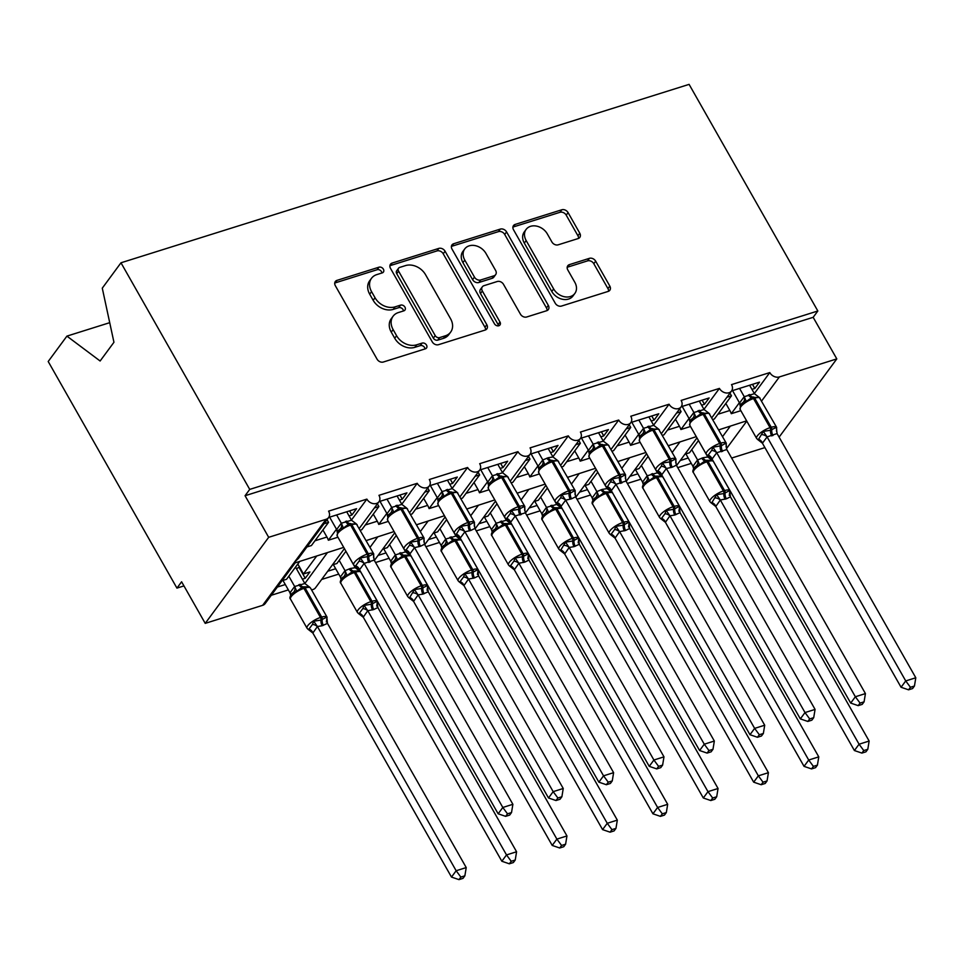 <?xml version="1.0" encoding="UTF-8"?>
<svg xmlns="http://www.w3.org/2000/svg" width="964" height="964" viewBox="0 0 964 964"><rect width="100%" height="100%" fill="white"/><g stroke="black" fill="none" stroke-linecap="round" stroke-linejoin="round"><path stroke-width="1.45" d="M383.383 269.173A3.458 2.699 36.4 0 0 378.997 267.185L336.966 280.379A4.941 3.856 36.4 0 0 335.315 281.536A4.941 3.856 36.4 0 0 335.339 285.706L377.069 359.174A4.941 3.856 36.4 0 0 383.347 362.018L425.365 348.811A3.458 2.699 36.4 0 0 426.522 348.016A3.458 2.699 36.4 0 0 426.51 345.088A3.458 2.699 36.4 0 0 422.124 343.1L416.677 344.811A15.798 12.327 36.4 0 1 396.602 335.725L393.131 329.604A15.798 12.327 36.4 0 1 393.071 316.252A15.798 12.327 36.4 0 1 398.361 312.565L403.808 310.854A3.458 2.699 36.4 0 0 404.964 310.059A3.458 2.699 36.4 0 0 404.952 307.13A3.458 2.699 36.4 0 0 400.554 305.142L395.12 306.853A15.798 12.327 36.4 0 1 375.044 297.768L371.562 291.646A15.798 12.327 36.4 0 1 371.502 278.295A15.798 12.327 36.4 0 1 376.803 274.607L382.238 272.896A3.458 2.699 36.4 0 0 383.395 272.101A3.458 2.699 36.4 0 0 383.383 269.173M381.949 272.993A3.458 2.699 36.4 0 0 381.515 271.703A3.458 2.699 36.4 0 0 377.129 269.715L335.111 282.91A4.941 3.856 36.4 0 0 334.725 283.055M425.076 348.908A3.458 2.699 36.4 0 0 424.642 347.618A3.458 2.699 36.4 0 0 420.256 345.63L414.809 347.341L416.677 344.811M403.506 310.95A3.458 2.699 36.4 0 0 403.085 309.661A3.458 2.699 36.4 0 0 398.686 307.673L393.252 309.384L395.12 306.853M578.159 238.554A4.941 3.856 36.4 0 0 579.81 237.397A4.941 3.856 36.4 0 0 579.786 233.228L568.085 212.61A4.941 3.856 36.4 0 0 561.807 209.778L515.138 224.431A4.941 3.856 36.4 0 0 513.487 225.588A4.941 3.856 36.4 0 0 513.511 229.757L555.24 303.226A4.941 3.856 36.4 0 0 561.518 306.058L608.176 291.405A4.941 3.856 36.4 0 0 609.838 290.248A4.941 3.856 36.4 0 0 609.814 286.079L595.68 261.184A4.941 3.856 36.4 0 0 589.402 258.34L569.423 264.618A4.941 3.856 36.4 0 0 567.772 265.775A4.941 3.856 36.4 0 0 567.796 269.944L574.809 282.283A13.207 10.303 36.4 0 1 574.857 293.442A13.207 10.303 36.4 0 1 553.649 288.935L526.175 240.566A13.207 10.303 36.4 0 1 526.127 229.408A13.207 10.303 36.4 0 1 547.335 233.927L551.914 241.988A4.941 3.856 36.4 0 0 558.18 244.82L578.159 238.554M298.599 558.252L294.369 562.313L295.165 562.88L265.172 603.572A7.543 5.892 -143.6 0 1 262.642 605.332L205.224 623.371L181.606 581.786L176.942 588.112L48.2 361.5L66.914 336.123L100.123 361.006L113.945 342.28L102.28 288.164L120.982 262.786L249.724 489.399L245.061 495.725L268.679 537.309L326.097 519.283A7.543 5.892 -143.6 0 0 328.628 517.523A7.543 5.892 -143.6 0 0 328.591 511.149L366.874 499.123A7.543 5.892 36.4 0 0 378.985 501.702A7.543 5.892 36.4 0 0 378.96 495.327L417.231 483.313A7.543 5.892 36.4 0 0 429.354 485.892A7.543 5.892 36.4 0 0 429.329 479.518L467.6 467.492A7.543 5.892 36.4 0 0 479.723 470.071A7.543 5.892 36.4 0 0 479.686 463.696L517.969 451.67A7.543 5.892 36.4 0 0 530.08 454.249A7.543 5.892 36.4 0 0 530.055 447.874L568.326 435.861A7.543 5.892 36.4 0 0 580.448 438.439A7.543 5.892 36.4 0 0 580.424 432.065L618.695 420.039A7.543 5.892 36.4 0 0 630.817 422.618A7.543 5.892 36.4 0 0 630.781 416.243L669.064 404.229A7.543 5.892 36.4 0 0 681.174 406.808A7.543 5.892 36.4 0 0 681.15 400.434L719.421 388.408A7.543 5.892 36.4 0 0 731.543 390.986A7.543 5.892 36.4 0 0 731.519 384.612L769.79 372.586A7.543 5.892 36.4 0 0 779.382 376.936L836.8 358.897L779.105 437.138M120.982 262.786L689.103 84.374L817.834 310.986L249.724 489.399M445.079 251.243A4.941 3.856 36.4 0 0 438.813 248.399L392.143 263.064A4.941 3.856 36.4 0 0 390.492 264.208A4.941 3.856 36.4 0 0 390.504 268.378L432.246 341.846A4.941 3.856 36.4 0 0 438.512 344.69L485.181 330.037A4.941 3.856 36.4 0 0 486.832 328.881A4.941 3.856 36.4 0 0 486.82 324.711L445.079 251.243L443.223 253.773A4.941 3.856 36.4 0 0 436.945 250.929L390.275 265.594A4.941 3.856 36.4 0 0 389.902 265.727M453.646 243.747L500.316 229.095A4.941 3.856 36.4 0 1 506.582 231.926L548.323 305.395A4.941 3.856 36.4 0 1 548.335 309.565A4.941 3.856 36.4 0 1 546.684 310.721L526.706 316.987A4.941 3.856 36.4 0 1 520.439 314.156L503.509 284.356A4.941 3.856 36.4 0 0 497.231 281.512L483.988 285.681A4.941 3.856 36.4 0 0 482.337 286.826A4.941 3.856 36.4 0 0 482.349 290.995L499.979 322.024A3.458 2.699 36.4 0 1 499.991 324.94A3.458 2.699 36.4 0 1 494.436 323.759L452.008 249.073A4.941 3.856 36.4 0 1 451.983 244.892A4.941 3.856 36.4 0 1 453.646 243.747L451.779 246.278L498.448 231.625L500.316 229.095M726.94 397.228L731.459 395.818L714.36 419.003L712.818 419.497M731.604 390.902L759.499 382.142L754.824 388.468L751.968 389.372M739.4 402.687L731.278 413.689L740.858 410.688M754.342 393.553L769.79 372.586M729.953 393.155L731.459 395.818M725.832 403.446L729.844 410.495A11.062 6.013 72.6 0 1 731.278 413.689M668.341 445.681L695.237 436.993M657.315 472.637L657.906 471.842M672.197 452.465L679.861 442.066M718.71 429.872L745.606 421.184M707.684 456.828L708.263 456.032M722.554 436.644L730.23 426.245M676.571 413.05L681.09 411.628L663.991 434.824L662.449 435.306M681.235 406.724L709.13 397.963L704.467 404.29L701.599 405.193M689.031 418.497L680.909 429.51L690.501 426.498M699.261 401.06L703.961 409.339L719.421 388.408M679.584 408.965L681.09 411.628M675.475 419.256L679.475 426.305A11.062 6.013 72.6 0 1 680.909 429.51M617.972 461.503L644.88 452.815M585.148 485.519L592.197 497.918L596.812 491.616L602.259 489.387L607.043 488.615L607.537 487.663M621.828 468.287L629.492 457.888M626.202 428.872L630.733 427.45L613.622 450.646L612.08 451.128M630.866 422.533L658.761 413.785L654.098 420.111L651.242 421.003M638.674 434.318L630.552 445.332L640.132 442.319M653.604 425.184L669.064 404.229M629.215 424.787L630.733 427.45M625.106 435.077L629.106 442.127A11.062 6.013 72.6 0 1 630.552 445.332M567.615 477.313L594.511 468.625M556.59 504.268L557.168 503.485M571.459 484.097L579.135 473.698M575.845 444.681L580.364 443.259L563.265 466.456L561.723 466.938M580.509 438.355L608.404 429.595L603.729 435.921L600.873 436.825M588.305 450.128L580.183 461.141L589.763 458.129M598.524 432.691L603.223 440.97L618.695 420.039M578.858 440.596L580.364 443.259M574.737 450.899L578.749 457.948A11.062 6.013 72.6 0 1 580.183 461.141M517.246 493.134L544.142 484.446M484.422 517.15L491.471 529.549L496.074 523.247L506.317 520.247L506.811 519.295M521.102 499.918L528.766 489.519M525.476 460.503L529.995 459.081L512.896 482.277L511.354 482.759M530.14 454.177L558.036 445.416L553.372 451.742L550.504 452.634M537.936 465.949L529.814 476.963L539.406 473.951M552.878 456.816L568.326 435.861M528.489 456.418L529.995 459.081M524.38 466.709L528.38 473.758A11.062 6.013 72.6 0 1 529.814 476.963M466.877 508.956L493.785 500.268M455.852 535.912L456.442 535.116M470.733 515.728L478.397 505.329M475.107 476.312L479.638 474.891L462.527 498.087L460.985 498.581M479.783 469.986L507.667 461.226L503.003 467.552L500.147 468.456M487.579 481.771L479.457 492.773L489.037 489.772M497.798 464.335L502.497 472.601L517.969 451.67M478.12 472.24L479.638 474.891M474.011 482.53L478.011 489.579A11.062 6.013 72.6 0 1 479.457 492.773M416.52 524.765L443.416 516.077M383.696 548.793L390.733 561.181L395.348 554.878L405.579 551.878L406.073 550.926M420.364 531.55L428.04 521.15M424.75 492.134L429.269 490.712L412.17 513.908L410.628 514.39M429.414 485.808L457.31 477.047L452.634 483.374L449.778 484.277M437.21 497.581L429.088 508.594L438.668 505.582M452.152 488.447L467.6 467.492M427.763 488.049L429.269 490.712M423.642 498.34L427.654 505.389A11.062 6.013 72.6 0 1 429.088 508.594M366.151 540.587L393.047 531.899M355.126 567.543L355.716 566.748M370.007 547.359L377.671 536.96M374.381 507.944L378.9 506.534L361.801 529.73L360.259 530.212M379.045 501.617L406.941 492.857L402.277 499.195L399.409 500.087M386.841 513.402L378.719 524.416L388.311 521.404M401.783 504.268L417.231 483.313M377.394 503.871L378.9 506.534M373.285 514.161L377.286 521.211A11.062 6.013 72.6 0 1 378.719 524.416M295.201 562.856L342.69 547.709M282.958 580.424L290.007 592.812L294.623 586.51L304.853 583.509L327.302 552.782M311.505 589.787A7.543 5.892 36.4 0 0 315.529 587.763L344.413 548.6M719.554 429.607L718.987 430.366M680.283 460.515L688.224 458.008M685.886 453.887L692.923 466.287L697.538 459.985L702.985 457.755L707.769 456.984L698.454 440.572L689.465 452.767L684.946 454.177M677.728 467.636L691.272 463.383M669.185 445.416L668.618 446.175M629.914 476.324L637.867 473.83M648.109 456.358L639.108 468.576L634.577 469.998M627.359 483.446L640.915 479.192M618.816 461.238L618.261 461.997M579.545 492.146L587.498 489.652M597.74 472.179L588.739 484.398L584.22 485.82M576.99 499.268L590.546 495.014M568.459 477.047L567.892 477.819M529.188 507.956L537.129 505.461M534.791 501.34L541.828 513.74L546.443 507.426L556.674 504.425L547.359 488.025L538.37 500.208L533.851 501.629M526.633 515.077L540.177 510.824M518.09 492.869L517.523 493.628M478.819 523.777L486.772 521.283M497.014 503.811L488.013 516.029L483.482 517.451M476.264 530.899L489.82 526.645M467.721 508.691L467.166 509.45M428.45 539.587L436.403 537.093M434.053 532.971L441.102 545.371L445.717 539.069L455.948 536.056L446.633 519.656L437.644 531.839L433.125 533.261M425.895 546.721L439.451 542.467M417.364 524.5L416.797 525.26M378.093 555.409L386.034 552.914M396.288 535.442L387.275 547.66L382.756 549.082M375.538 562.53L389.082 558.277M366.995 540.322L366.428 541.081M327.724 571.23L335.677 568.736M333.327 564.603L340.376 577.002L344.979 570.7L350.438 568.471L355.222 567.7L345.895 551.3L336.918 563.482L332.387 564.904M321.663 579.448L338.726 574.098M324.012 523.765L328.543 522.343L311.432 545.54L306.913 546.962M328.688 517.439L356.572 508.679L351.908 515.005L349.052 515.909M336.484 529.212L328.363 540.226L337.942 537.213M351.426 520.078L366.874 499.123M327.025 519.68L328.543 522.343M322.916 529.971L326.917 537.032A11.062 6.013 72.6 0 1 328.363 540.226M316.626 556.132L303.467 573.978L309.914 571.953L305.251 578.279L302.395 579.183M277.355 587.04L285.308 584.546M299.708 561.446L286.549 579.292L282.03 580.714M271.294 595.27L288.357 589.908M764.922 447.597L731.64 458.057M817.834 310.986L813.17 317.313L836.8 358.897M813.17 317.313L245.061 495.725M109.715 322.675L66.914 336.123M303.467 573.978L297.816 564.024M205.224 623.371L268.679 537.309M183.943 585.907L176.942 588.112M299.081 567.41L305.251 578.279M349.571 510.884L351.908 515.005M399.927 495.062L402.277 499.195M450.296 479.253L452.634 483.374M500.665 463.431L503.003 467.552M551.022 447.609L553.372 451.742M601.391 431.8L603.729 435.921M651.76 415.978L654.098 420.111M702.117 400.168L704.467 404.29M752.486 384.347L754.824 388.468M371.502 278.295L369.634 280.825A15.798 12.327 36.4 0 0 369.694 294.177L371.562 291.646M393.252 309.384A15.798 12.327 36.4 0 1 373.176 300.298L369.694 294.177M393.071 316.252L391.203 318.783A15.798 12.327 36.4 0 0 391.264 332.134L393.131 329.604M414.809 347.341A15.798 12.327 36.4 0 1 394.734 338.256L391.264 332.134M485.555 329.893A4.941 3.856 36.4 0 0 484.952 327.242L443.223 253.773M399.735 267.402A3.458 2.699 36.4 0 0 398.578 268.209A3.458 2.699 36.4 0 0 398.59 271.137L435.222 335.617A3.458 2.699 36.4 0 0 439.62 337.605L445.356 335.809A15.798 12.327 36.4 0 0 450.646 332.122A15.798 12.327 36.4 0 0 450.586 318.771L425.546 274.692A15.798 12.327 36.4 0 0 405.47 265.606L399.735 267.402M398.578 268.209L396.71 270.739A3.458 2.699 36.4 0 0 396.722 273.668L398.59 271.137M450.646 332.122L448.778 334.653A15.798 12.327 36.4 0 1 443.488 338.34L437.752 340.135A3.458 2.699 36.4 0 1 433.366 338.147L396.722 273.668M547.058 310.577A4.941 3.856 36.4 0 0 546.455 307.926L504.714 234.457A4.941 3.856 36.4 0 0 498.448 231.625M482.337 286.826L480.47 289.357A4.941 3.856 36.4 0 0 480.482 293.538L498.111 324.555L499.979 322.024M498.533 325.82A3.458 2.699 36.4 0 0 498.111 324.555M485.952 253.436A13.207 10.303 36.4 0 0 464.744 248.929A13.207 10.303 36.4 0 0 464.793 260.087L474.469 277.126A4.941 3.856 36.4 0 0 480.747 279.97L493.99 275.8A4.941 3.856 36.4 0 0 495.641 274.656A4.941 3.856 36.4 0 0 495.629 270.474L485.952 253.436M464.744 248.929L462.877 251.459A13.207 10.303 36.4 0 0 462.925 262.618L464.793 260.087M495.641 274.656L493.785 277.186A4.941 3.856 36.4 0 1 492.122 278.331L478.879 282.5A4.941 3.856 36.4 0 1 472.601 279.656L462.925 262.618M526.127 229.408L524.259 231.938A13.207 10.303 36.4 0 0 524.308 243.097L526.175 240.566M574.857 293.442L572.99 295.984A13.207 10.303 36.4 0 1 551.782 291.465L524.308 243.097M608.561 291.261A4.941 3.856 36.4 0 0 607.947 288.61L593.812 263.714A4.941 3.856 36.4 0 0 587.534 260.882L567.567 267.149A4.941 3.856 36.4 0 0 567.181 267.293M578.533 238.409A4.941 3.856 36.4 0 0 577.93 235.758L566.217 215.141A4.941 3.856 36.4 0 0 559.939 212.309L513.27 226.962A4.941 3.856 36.4 0 0 512.896 227.106M312.854 633.035L451.489 877.071L456.153 870.745L466.227 867.576L327.483 623.359L322.193 625.744L317.409 626.516L312.854 633.035L307.877 629.131L308.938 629.167L312.444 624.419L313.71 621.226L321.012 620.069A2.518 1.362 -107.4 0 0 320.47 617.478L303.937 588.377A10.809 3.35 150.4 0 0 291.261 596.535A10.809 3.35 150.4 0 0 290.526 599.162L307.058 628.263A10.809 3.35 -29.6 0 1 307.793 625.648A10.809 3.35 -29.6 0 1 320.47 617.478L321.687 617.105L305.154 587.992L303.937 588.377A2.518 1.362 -107.4 0 0 302.347 587.221L296.719 591.306L292.526 592.956M460.84 877.095L458.985 879.626L463.009 878.361L464.865 875.83L460.84 877.095L456.153 870.745L317.518 626.708M288.826 576.207L294.671 586.486M295.538 567.109L304.745 583.328M290.67 595.137L290.007 592.812M299.455 566.904L296.49 568.784M322.193 625.744A5.531 3 72.6 0 1 321.012 620.069L326.712 617.141L327.17 619.792A5.531 3.603 -163.8 0 0 326.88 620.226M310.541 588.1L309.311 586.847L303.564 586.835A2.518 1.362 72.6 0 1 305.154 587.992A10.809 3.35 150.4 0 1 310.541 588.1L327.073 617.201A10.809 3.35 -29.6 0 0 321.687 617.105A2.518 1.362 72.6 0 1 322.217 619.683A5.531 3 72.6 0 0 323.398 625.359M309.709 587.221L304.853 583.509M294.779 586.678L296.719 591.306M327.483 623.359L326.712 617.141M317.409 626.516L313.71 621.226M464.865 875.83L466.227 867.576M451.489 877.071L458.985 879.626M337.376 532.863L336.689 529.465L341.328 523.211L351.511 520.235L356.367 523.946L349.016 523.946L343.377 528.031L340.581 528.549L338.135 530.899M505.642 816.351L509.667 815.086L511.523 812.556L507.498 813.821L505.642 816.351L498.147 813.797L359.403 569.567L354.535 565.856L355.596 565.892L359.102 561.144L360.367 557.951L368.875 556.409L373.369 553.866L373.827 556.517A5.531 3.603 16.2 0 0 373.538 556.939M498.147 813.797L502.81 807.471L364.175 563.434L359.512 569.76M507.498 813.821L502.81 807.471L512.884 804.301L374.153 560.084L364.175 563.434M346.703 511.776L351.511 520.235M329.616 517.15L336.665 529.537M336.629 514.945L341.328 523.211M343.377 528.031L341.437 523.404M345.522 521.391A5.531 3 -107.4 0 0 349.016 523.946A2.518 1.362 72.6 0 1 350.595 525.103A10.809 3.35 150.4 0 0 337.918 533.261A10.809 3.35 150.4 0 0 337.183 535.888L353.716 564.988A10.809 3.35 -29.6 0 1 354.463 562.374A10.809 3.35 -29.6 0 1 367.127 554.204L368.344 553.83A10.809 3.35 -29.6 0 1 373.731 553.926L356.367 523.946M360.367 557.951L364.067 563.241M373.369 553.866L374.153 560.084M512.884 804.301L511.523 812.556M359.307 613.345A5.531 4.639 -114.9 0 1 363.271 617.189L501.846 861.25L506.51 854.923L516.584 851.766L377.852 607.537L373.767 609.549L367.778 610.706L363.223 617.213L358.247 613.321L359.307 613.345L362.813 608.597L364.079 605.404L371.381 604.247A2.518 1.362 -107.4 0 0 370.839 601.669L354.306 572.556A10.809 3.35 150.4 0 0 341.63 580.726A10.809 3.35 150.4 0 0 340.894 583.341L357.427 612.453A10.809 3.35 -29.6 0 1 358.162 609.826A10.809 3.35 -29.6 0 1 370.839 601.669L372.044 601.283L355.511 572.182L354.306 572.556A2.518 1.362 -107.4 0 0 352.716 571.399L347.088 575.484L342.895 577.147M511.209 861.286L509.341 863.804L513.366 862.551L515.234 860.021L511.209 861.286L506.51 854.923L367.887 610.887M339.195 560.385L345.04 570.676M341.039 579.316L340.376 577.002M372.562 609.923A5.531 3 72.6 0 1 371.381 604.247L377.081 601.331L377.539 603.97A5.531 3.603 -163.8 0 0 377.249 604.404M360.898 572.279L359.668 571.025L353.921 571.025A2.518 1.362 72.6 0 1 355.511 572.182A10.809 3.35 150.4 0 1 360.898 572.279L377.442 601.391A10.809 3.35 -29.6 0 0 372.044 601.283A2.518 1.362 72.6 0 1 372.586 603.862A5.531 3 72.6 0 0 373.767 609.549M360.078 571.411L355.222 567.7M345.136 570.857L347.088 575.484M377.852 607.537L377.081 601.331M367.778 610.706L364.079 605.404M515.234 860.021L516.584 851.766M501.846 861.25L509.341 863.804M413.58 601.403L552.215 845.44L556.879 839.114L566.952 835.945L428.221 591.727L422.919 594.113L418.135 594.884L413.58 601.403L408.616 597.499L409.676 597.535L414.448 589.594L421.738 588.426A2.518 1.362 -107.4 0 0 421.208 585.847L404.675 556.746A10.809 3.35 150.4 0 0 391.999 564.904A10.809 3.35 150.4 0 0 391.251 567.531L407.784 596.632A10.809 3.35 -29.6 0 1 408.531 594.017A10.809 3.35 -29.6 0 1 421.208 585.847L422.413 585.473L405.88 556.361L404.675 556.746A2.518 1.362 -107.4 0 0 403.085 555.589L397.445 559.674L393.264 561.325M561.578 845.464L559.71 847.995L563.735 846.729L565.603 844.199L561.578 845.464L556.879 839.114L418.243 595.077M389.552 544.576L395.397 554.854M396.264 535.478L405.47 551.697M391.408 563.506L390.733 561.181M422.919 594.113A5.531 3 72.6 0 1 421.738 588.426L427.438 585.51L427.896 588.161A5.531 3.603 -163.8 0 0 427.606 588.582M411.267 556.457L410.037 555.216L404.29 555.204A2.518 1.362 72.6 0 1 405.88 556.361A10.809 3.35 150.4 0 1 411.267 556.457L427.799 585.57A10.809 3.35 -29.6 0 0 422.413 585.473A2.518 1.362 72.6 0 1 422.955 588.052A5.531 3 72.6 0 0 424.136 593.728M410.447 555.589L405.579 551.878M395.505 555.047L397.445 559.674M428.221 591.727L427.438 585.51M418.135 594.884L414.448 589.594M565.603 844.199L566.952 835.945M552.215 845.44L559.71 847.995M463.949 585.582L602.584 829.618L607.248 823.292L617.322 820.123L478.578 575.906L474.493 577.918L468.504 579.075L463.949 585.582L458.972 581.69L460.033 581.714L463.539 576.966L464.805 573.773L472.107 572.616A2.518 1.362 -107.4 0 0 471.565 570.037L455.032 540.924A10.809 3.35 150.4 0 0 442.356 549.082A10.809 3.35 150.4 0 0 441.62 551.709L458.153 580.81A10.809 3.35 -29.6 0 1 458.888 578.195A10.809 3.35 -29.6 0 1 471.565 570.037L472.782 569.652L456.237 540.551L455.032 540.924A2.518 1.362 -107.4 0 0 453.442 539.768L447.814 543.853L443.621 545.516M611.935 829.643L610.079 832.173L614.104 830.908L615.96 828.389L611.935 829.643L607.248 823.292L468.612 579.256M439.921 528.754L445.766 539.045M441.765 547.685L441.102 545.371M473.288 578.292A5.531 3 72.6 0 1 472.107 572.616L477.807 569.7L478.264 572.339A5.531 3.603 -163.8 0 0 477.975 572.773M460.406 539.394L454.659 539.382A2.518 1.362 72.6 0 1 456.237 540.551A10.809 3.35 150.4 0 1 461.636 540.647L478.168 569.748A10.809 3.35 -29.6 0 0 472.782 569.652A2.518 1.362 72.6 0 1 473.312 572.23A5.531 3 72.6 0 0 474.493 577.918M460.804 539.78L455.948 536.056M445.874 539.225L447.814 543.853M478.578 575.906L477.807 569.7M468.504 579.075L464.805 573.773M615.96 828.389L617.322 820.123M602.584 829.618L610.079 832.173M514.318 569.772L652.941 813.809L657.605 807.471L667.678 804.313L528.947 560.084L524.862 562.096L518.873 563.253L514.318 569.772L509.341 565.868L510.402 565.892L513.908 561.156L515.174 557.963L522.476 556.794A2.518 1.362 -107.4 0 0 521.934 554.216L505.401 525.103A10.809 3.35 150.4 0 0 492.724 533.273A10.809 3.35 150.4 0 0 491.989 535.888L508.522 565A10.809 3.35 -29.6 0 1 509.257 562.374A10.809 3.35 -29.6 0 1 521.934 554.216L523.139 553.83L506.606 524.729L505.401 525.103A2.518 1.362 -107.4 0 0 503.811 523.946L498.183 528.043L493.99 529.694M662.304 813.833L660.436 816.363L664.461 815.098L666.329 812.568L662.304 813.833L657.605 807.471L518.981 563.446M490.29 512.932L496.135 523.223M496.99 503.847L506.208 520.054M492.134 531.863L491.471 529.549M523.657 562.47A5.531 3 72.6 0 1 522.476 556.794L528.176 553.878L528.634 556.529A5.531 3.603 -163.8 0 0 528.344 556.951M511.992 524.826L510.763 523.572L505.016 523.572A2.518 1.362 72.6 0 1 506.606 524.729A10.809 3.35 150.4 0 1 511.992 524.826L528.537 553.938A10.809 3.35 -29.6 0 0 523.139 553.83A2.518 1.362 72.6 0 1 523.681 556.421A5.531 3 72.6 0 0 524.862 562.096M511.173 523.958L506.317 520.247M496.231 523.416L498.183 528.043M528.947 560.084L528.176 553.878M518.873 563.253L515.174 557.963M666.329 812.568L667.678 804.313M652.941 813.809L660.436 816.363M387.745 517.053L387.046 513.643L391.637 507.426L401.88 504.413L406.736 508.136L399.373 508.124L393.746 512.209L390.95 512.728L388.504 515.077M555.999 800.53L560.024 799.264L561.892 796.746L557.867 797.999L555.999 800.53L548.504 797.975L409.881 553.938L404.904 550.046L405.964 550.07L409.471 545.323L410.736 542.13L418.039 540.973L423.738 538.057L424.196 540.696A5.531 3.603 16.2 0 0 423.907 541.129M548.504 797.975L553.167 791.649L414.544 547.612L409.881 553.938M557.867 797.999L553.167 791.649L563.241 788.492L424.509 544.262L420.425 546.275L414.544 547.612M397.072 495.966L401.88 504.413M379.985 501.328L387.034 513.728M386.998 499.123L391.697 507.401M393.746 512.209L391.794 507.582M395.879 505.582A5.531 3 -107.4 0 0 399.373 508.124A2.518 1.362 72.6 0 1 400.964 509.281A10.809 3.35 150.4 0 0 388.287 517.439A10.809 3.35 150.4 0 0 387.552 520.066L404.085 549.167A10.809 3.35 -29.6 0 1 404.82 546.552A10.809 3.35 -29.6 0 1 417.496 538.394L418.701 538.008A10.809 3.35 -29.6 0 1 424.1 538.105L406.736 508.136M410.736 542.13L414.436 547.432M423.738 538.057L424.509 544.262M563.241 788.492L561.892 796.746M438.102 501.232L437.415 497.834L442.054 491.58L452.237 488.603L457.105 492.315L449.742 492.303L444.103 496.4L441.319 496.906L438.861 499.256M606.368 784.72L610.393 783.455L612.261 780.924L608.236 782.19L606.368 784.72L598.873 782.166L460.129 537.936L455.273 534.225L456.334 534.261L461.105 526.32L469.613 524.778L474.095 522.235L474.565 524.886A5.531 3.603 16.2 0 0 474.264 525.308M598.873 782.166L603.536 775.827L464.901 531.803L460.238 538.129M608.236 782.19L603.536 775.827L613.61 772.67L474.878 528.441L470.793 530.453L464.901 531.803M447.429 480.144L452.237 488.603M430.354 485.507L437.391 497.906M437.367 483.313L442.054 491.58M444.103 496.4L442.163 491.773M446.248 489.76A5.531 3 -107.4 0 0 449.742 492.303A2.518 1.362 72.6 0 1 451.333 493.46A10.809 3.35 150.4 0 0 438.656 501.629A10.809 3.35 150.4 0 0 437.909 504.244L454.442 533.357A10.809 3.35 -29.6 0 1 455.189 530.73A10.809 3.35 -29.6 0 1 467.865 522.572L469.07 522.187A10.809 3.35 -29.6 0 1 474.457 522.295L457.105 492.315M461.105 526.32L464.793 531.61M474.095 522.235L474.878 528.441M613.61 772.67L612.261 780.924M488.471 485.41L487.784 482.012L492.423 475.758L502.606 472.782L507.462 476.493L500.111 476.493L494.472 480.578L491.676 481.096L489.23 483.446M656.737 768.898L660.762 767.633L662.617 765.103L658.593 766.368L656.737 768.898L649.242 766.344L510.607 522.307L505.63 518.415L506.69 518.439L510.197 513.692L511.462 510.498L518.765 509.341L524.464 506.413L524.922 509.064A5.531 3.603 16.2 0 0 524.633 509.498M649.242 766.344L653.905 760.018L515.27 515.981L510.607 522.307M658.593 766.368L653.905 760.018L663.979 756.848L525.344 512.812L515.27 515.981M480.711 469.697L487.76 482.096M487.724 467.492L492.423 475.758M494.472 480.578L492.532 475.951M496.617 473.939A5.531 3 -107.4 0 0 500.111 476.493A2.518 1.362 72.6 0 1 501.69 477.65A10.809 3.35 150.4 0 0 489.013 485.808A10.809 3.35 150.4 0 0 488.278 488.435L504.811 517.535A10.809 3.35 -29.6 0 1 505.558 514.921A10.809 3.35 -29.6 0 1 518.222 506.751L519.439 506.377A10.809 3.35 -29.6 0 1 524.826 506.474L507.462 476.493M511.462 510.498L515.162 515.8M524.464 506.413L525.235 512.631M663.979 756.848L662.617 765.103M538.84 469.601L538.141 466.19L542.732 459.973L548.191 457.743L552.975 456.972L557.831 460.684L550.468 460.672L544.841 464.769L542.045 465.275L539.599 467.624M707.094 753.089L711.119 751.824L712.986 749.293L708.962 750.558L707.094 753.089L699.599 750.522L560.976 506.498L555.999 502.593L557.059 502.618L560.566 497.87L561.831 494.689L570.339 493.146L574.833 490.604L575.291 493.255A5.531 3.603 16.2 0 0 575.002 493.676M699.599 750.522L704.262 744.196L565.639 500.159L560.976 506.498M708.962 750.558L704.262 744.196L714.336 741.039L575.604 496.809L571.519 498.822L565.639 500.159M548.167 448.513L552.975 456.972M531.08 453.875L538.129 466.275M538.093 451.67L542.792 459.949M544.841 464.769L542.889 460.129M546.974 458.129A5.531 3 -107.4 0 0 550.468 460.672A2.518 1.362 72.6 0 1 552.059 461.828A10.809 3.35 150.4 0 0 539.382 469.998A10.809 3.35 150.4 0 0 538.647 472.613L555.18 501.726A10.809 3.35 -29.6 0 1 555.915 499.099A10.809 3.35 -29.6 0 1 568.591 490.941L569.796 490.556A10.809 3.35 -29.6 0 1 575.195 490.664L557.831 460.684M561.831 494.689L565.531 499.979M574.833 490.604L575.604 496.809M714.336 741.039L712.986 749.293M564.675 553.951L703.31 797.987L707.974 791.661L718.047 788.492L579.316 544.274L574.014 546.66L569.23 547.444L564.675 553.951L559.71 550.058L560.771 550.082L565.543 542.142L572.833 540.985A2.518 1.362 -107.4 0 0 572.303 538.394L555.758 509.293A10.809 3.35 150.4 0 0 543.094 517.451A10.809 3.35 150.4 0 0 542.346 520.078L558.879 549.179A10.809 3.35 -29.6 0 1 559.626 546.564A10.809 3.35 -29.6 0 1 572.303 538.394L573.508 538.02L556.975 508.908L555.758 509.293A2.518 1.362 -107.4 0 0 554.179 508.136L548.54 512.221L544.359 513.872C541.768 517.005 541.093 519.078 542.346 520.078M712.673 798.011L710.805 800.542L714.83 799.276L716.698 796.746L712.673 798.011L707.974 791.661L569.338 547.624M540.647 497.123L546.492 507.401A5.531 4.639 -114.9 0 1 545.757 512.74M542.503 516.053L541.828 513.74M574.014 546.66A5.531 3 72.6 0 1 572.833 540.985L578.533 538.057L578.99 540.708A5.531 3.603 -163.8 0 0 578.701 541.141M562.361 509.016L561.132 507.763L555.385 507.751A2.518 1.362 72.6 0 1 556.975 508.908A10.809 3.35 150.4 0 1 562.361 509.016L578.894 538.117A10.809 3.35 -29.6 0 0 573.508 538.02A2.518 1.362 72.6 0 1 574.05 540.599A5.531 3 72.6 0 0 575.231 546.275M561.542 508.136L556.674 504.425M546.6 507.594L548.54 512.221M579.316 544.274L578.533 538.057M569.23 547.444L565.543 542.142M716.698 796.746L718.047 788.492M703.31 797.987L710.805 800.542M589.197 453.779L588.51 450.381L593.149 444.127L603.331 441.151L608.2 444.862L600.837 444.862L595.198 448.947L592.414 449.465L589.956 451.815M757.463 737.267L761.488 736.002L763.355 733.471L759.331 734.737L757.463 737.267L749.968 734.713L611.224 490.483L606.368 486.772L607.428 486.808L612.2 478.867L620.708 477.325L625.19 474.782L625.648 477.433A5.531 3.603 16.2 0 0 625.359 477.855M749.968 734.713L754.631 728.386L615.996 484.35L611.333 490.676M759.331 734.737L754.631 728.386L764.705 725.217L625.973 481L615.996 484.35M581.449 438.066L588.486 450.453M588.462 435.861L593.149 444.127M595.198 448.947L593.258 444.32M597.343 442.307A5.531 3 -107.4 0 0 600.837 444.862A2.518 1.362 72.6 0 1 602.428 446.019A10.809 3.35 150.4 0 0 589.751 454.177A10.809 3.35 150.4 0 0 589.004 456.803L605.537 485.904A10.809 3.35 -29.6 0 1 606.284 483.289A10.809 3.35 -29.6 0 1 618.96 475.119L620.165 474.746A10.809 3.35 -29.6 0 1 625.552 474.842L608.2 444.862M612.2 478.867L615.888 484.157M625.19 474.782L625.973 481M764.705 725.217L763.355 733.471M615.044 538.129L753.679 782.166L758.343 775.839L768.416 772.682L629.673 528.453L625.588 530.465L619.599 531.622L615.044 538.129L610.067 534.237L611.128 534.261L614.634 529.513L615.9 526.332L623.202 525.163A2.518 1.362 -107.4 0 0 622.66 522.584L606.127 493.472A10.809 3.35 150.4 0 0 593.45 501.642A10.809 3.35 150.4 0 0 592.715 504.256L609.248 533.369A10.809 3.35 -29.6 0 1 609.983 530.742A10.809 3.35 -29.6 0 1 622.66 522.584L623.877 522.199L607.332 493.098L606.127 493.472A2.518 1.362 -107.4 0 0 604.536 492.315L598.909 496.412L594.716 498.063M763.03 782.202L761.174 784.732L765.199 783.467L767.055 780.936L763.03 782.202L758.343 775.839L619.707 531.803M591.016 481.301L596.861 491.592M597.728 472.215L606.934 488.423M592.86 500.232L592.197 497.918M624.383 530.839A5.531 3 72.6 0 1 623.202 525.163L628.902 522.247L629.359 524.898A5.531 3.603 -163.8 0 0 629.07 525.32M612.73 493.194L611.489 491.941L605.754 491.941A2.518 1.362 72.6 0 1 607.332 493.098A10.809 3.35 150.4 0 1 612.73 493.194L629.263 522.307A10.809 3.35 -29.6 0 0 623.877 522.199A2.518 1.362 72.6 0 1 624.407 524.79A5.531 3 72.6 0 0 625.588 530.465M611.899 492.327L607.043 488.615M596.969 491.773L598.909 496.412M629.673 528.453L628.902 522.247M619.599 531.622L615.9 526.332M767.055 780.936L768.416 772.682M753.679 782.166L761.174 784.732M639.566 437.969L638.879 434.559L643.518 428.317L653.7 425.341L658.557 429.052L651.194 429.04L645.567 433.125L642.771 433.643L640.325 435.993M807.832 721.446L811.857 720.18L813.712 717.662L809.688 718.927L807.832 721.446L800.337 718.891L661.702 474.854L656.725 470.962L657.785 470.986L661.292 466.239L662.557 463.045L669.86 461.889L675.559 458.972L676.017 461.611A5.531 3.603 16.2 0 0 675.728 462.045M800.337 718.891L805 712.565L666.365 468.528L661.702 474.854A5.531 4.639 65.1 0 0 657.785 470.986M809.688 718.927L805 712.565L815.074 709.408L676.33 465.178L672.245 467.191L666.365 468.528M648.893 416.882L653.7 425.341M631.806 422.244L638.855 434.644M638.819 420.039L643.518 428.317M645.567 433.125L643.627 428.498M647.712 426.498A5.531 3 -107.4 0 0 651.194 429.04A2.518 1.362 72.6 0 1 652.785 430.197A10.809 3.35 150.4 0 0 640.108 438.367A10.809 3.35 150.4 0 0 639.373 440.982L655.906 470.095A10.809 3.35 -29.6 0 1 656.641 467.468A10.809 3.35 -29.6 0 1 669.317 459.31L670.534 458.924A10.809 3.35 -29.6 0 1 675.921 459.021L658.557 429.052M662.557 463.045L666.257 468.347M675.559 458.972L676.33 465.178M815.074 709.408L813.712 717.662M665.413 522.319L804.036 766.356L808.7 760.03L818.773 756.861L680.042 512.643L674.752 515.029L669.968 515.8L665.413 522.319L660.436 518.415L661.497 518.451L665.003 513.704L666.269 510.51L673.571 509.341A2.518 1.362 -107.4 0 0 673.029 506.763L656.496 477.662A10.809 3.35 150.4 0 0 643.819 485.82A10.809 3.35 150.4 0 0 643.084 488.447L659.617 517.548A10.809 3.35 -29.6 0 1 660.352 514.933A10.809 3.35 -29.6 0 1 673.029 506.763L674.234 506.389L657.701 477.276L656.496 477.662A2.518 1.362 -107.4 0 0 654.905 476.505L649.278 480.59L645.085 482.241C642.494 485.374 641.819 487.447 643.084 488.447M813.399 766.38L811.531 768.911L815.556 767.645L817.424 765.115L813.399 766.38L808.7 760.03L670.076 515.993M635.517 469.709L642.566 482.096L647.169 475.794L657.412 472.794L648.085 456.394M641.385 465.492L647.23 475.77M643.229 484.422L642.566 482.096M674.752 515.029A5.531 3 72.6 0 1 673.571 509.341L679.271 506.425L679.728 509.076A5.531 3.603 -163.8 0 0 679.439 509.498M663.087 477.385L661.858 476.132L656.11 476.12A2.518 1.362 72.6 0 1 657.701 477.276A10.809 3.35 150.4 0 1 663.087 477.385L679.632 506.486A10.809 3.35 -29.6 0 0 674.234 506.389A2.518 1.362 72.6 0 1 674.776 508.968A5.531 3 72.6 0 0 675.957 514.643M662.268 476.505L657.412 472.794M647.326 475.963L649.278 480.59M680.042 512.643L679.271 506.425M669.968 515.8L666.269 510.51M817.424 765.115L818.773 756.861M804.036 766.356L811.531 768.911M689.935 422.148L689.236 418.75L693.827 412.52L704.069 409.519L708.926 413.231L701.563 413.219L695.936 417.316L693.14 417.834L690.694 420.171M858.189 705.636L862.214 704.371L864.081 701.84L860.057 703.105L858.189 705.636L850.694 703.081L712.071 459.045L707.094 455.141L708.154 455.177L711.661 450.429L712.926 447.236L721.434 445.693L725.928 443.151L726.386 445.802A5.531 3.603 16.2 0 0 726.097 446.224M850.694 703.081L855.357 696.755L716.734 452.719L712.071 459.045A5.531 4.639 65.1 0 0 708.154 455.177M860.057 703.105L855.357 696.755L865.431 693.586L726.808 449.549L716.734 452.719M682.175 406.422L689.224 418.822M689.188 404.229L693.887 412.496M695.936 417.316L693.984 412.688M698.069 410.676A5.531 3 -107.4 0 0 701.563 413.219A2.518 1.362 72.6 0 1 703.154 414.387A10.809 3.35 150.4 0 0 690.477 422.545A10.809 3.35 150.4 0 0 689.742 425.16L706.275 454.273A10.809 3.35 -29.6 0 1 707.01 451.646A10.809 3.35 -29.6 0 1 719.686 443.488L720.891 443.115A10.809 3.35 -29.6 0 1 726.29 443.211L708.926 413.231M712.926 447.236L716.626 452.526M725.928 443.151L726.699 449.369M865.431 693.586L864.081 701.84M715.77 506.498L854.405 750.534L859.069 744.208L869.142 741.051L730.411 496.822L726.326 498.834L720.325 499.991L715.77 506.498L710.805 502.606L711.866 502.63L716.638 494.689L723.928 493.532A2.518 1.362 -107.4 0 0 723.398 490.953L706.853 461.84A10.809 3.35 150.4 0 0 694.188 469.998A10.809 3.35 150.4 0 0 693.441 472.625L709.974 501.726A10.809 3.35 -29.6 0 1 710.721 499.111A10.809 3.35 -29.6 0 1 723.398 490.953L724.603 490.568L708.07 461.467L706.853 461.84A2.518 1.362 -107.4 0 0 705.274 460.684L699.635 464.769L695.442 466.431M863.768 750.57L861.9 753.089L865.925 751.824L867.793 749.305L863.768 750.57L859.069 744.208L720.433 500.171M691.742 449.67L697.587 459.961M693.598 468.6L692.923 466.287M725.109 499.207A5.531 3 72.6 0 1 723.928 493.532L729.628 490.616L730.085 493.255A5.531 3.603 -163.8 0 0 729.796 493.689M713.456 461.563L712.227 460.31L706.479 460.31A2.518 1.362 72.6 0 1 708.07 461.467A10.809 3.35 150.4 0 1 713.456 461.563L729.989 490.664A10.809 3.35 -29.6 0 0 724.603 490.568A2.518 1.362 72.6 0 1 725.145 493.146A5.531 3 72.6 0 0 726.326 498.834M712.637 460.696L707.769 456.984M697.695 460.141L699.635 464.769M730.411 496.822L729.628 490.616M720.325 499.991L716.638 494.689M867.793 749.305L869.142 741.051M854.405 750.534L861.9 753.089M740.292 406.326L739.605 402.928L744.244 396.674L754.426 393.698L759.295 397.421L751.932 397.409L746.293 401.494L743.509 402.012L741.051 404.362M908.558 689.814L912.583 688.549L914.45 686.019L910.426 687.284L908.558 689.814L901.063 687.26L762.428 443.223L757.463 439.331L758.523 439.355L763.295 431.414L770.585 430.257L776.285 427.341L776.743 429.98A5.531 3.603 16.2 0 0 776.454 430.414M901.063 687.26L905.726 680.933L767.091 436.897L762.428 443.223M910.426 687.284L905.726 680.933L915.8 677.764L777.068 433.547L767.091 436.897M749.618 385.251L754.426 393.698M732.544 390.613L739.581 403.012M739.557 388.408L744.244 396.674M746.293 401.494L744.353 396.867M748.438 394.866A5.531 3 -107.4 0 0 751.932 397.409A2.518 1.362 72.6 0 1 753.523 398.566A10.809 3.35 150.4 0 0 740.846 406.724A10.809 3.35 150.4 0 0 740.099 409.351L756.632 438.451A10.809 3.35 -29.6 0 1 757.379 435.836A10.809 3.35 -29.6 0 1 770.055 427.667L771.26 427.293A10.809 3.35 -29.6 0 1 776.647 427.389L759.295 397.421M763.295 431.414L766.983 436.716M776.285 427.341L777.068 433.547M915.8 677.764L914.45 686.019M377.129 269.715L378.997 267.185M420.256 345.63L422.124 343.1M398.686 307.673L400.554 305.142M726.434 448.73L746.787 421.123M262.642 605.332L326.097 519.283M761.644 400.976L779.382 376.936M314.939 540.792L326.917 537.032M365.308 524.97L377.286 521.211M415.677 509.161L427.654 505.389M466.034 493.339L478.011 489.579M516.403 477.517L528.38 473.758M566.772 461.708L578.749 457.948M617.129 445.886L629.106 442.127M667.498 430.077L679.475 426.305M717.867 414.255L729.844 410.495M373.176 300.298L375.044 297.768M394.734 338.256L396.602 335.725M335.111 282.91L336.966 280.379M484.952 327.242L486.82 324.711M390.275 265.594L392.143 263.064M436.945 250.929L438.813 248.399M433.366 338.147L435.222 335.617M437.752 340.135L439.62 337.605M443.488 338.34L445.356 335.809M504.714 234.457L506.582 231.926M546.455 307.926L548.323 305.395M480.482 293.538L482.349 290.995M472.601 279.656L474.469 277.126M478.879 282.5L480.747 279.97M492.122 278.331L493.99 275.8M551.782 291.465L553.649 288.935M567.567 267.149L569.423 264.618M587.534 260.882L589.402 258.34M593.812 263.714L595.68 261.184M607.947 288.61L609.814 286.079M513.27 226.962L515.138 224.431M559.939 212.309L561.807 209.778M566.217 215.141L568.085 212.61M577.93 235.758L579.786 233.228M300.069 584.292A5.531 3 72.6 0 0 303.564 586.835L302.347 587.221A5.531 3 72.6 0 1 298.864 584.666M290.031 592.74A5.531 3.603 -163.8 0 1 290.995 594.788M294.623 586.51A5.531 4.639 -114.9 0 1 293.924 591.824M308.938 629.167A5.531 4.639 -114.9 0 1 312.902 633.011M312.444 624.419A5.531 3.603 -163.8 0 1 317.493 626.781M357.198 524.814A10.809 3.35 150.4 0 0 351.812 524.717L350.595 525.103L367.127 554.204A2.518 1.362 72.6 0 1 367.67 556.782A5.531 3 -107.4 0 0 368.851 562.47M370.056 562.084A5.531 3 -107.4 0 1 368.875 556.409A2.518 1.362 -107.4 0 0 368.344 553.83L351.812 524.717A2.518 1.362 -107.4 0 0 350.221 523.56A5.531 3 -107.4 0 1 346.727 521.018M340.581 528.549A5.531 4.639 65.1 0 0 341.28 523.235M337.653 531.513A5.531 3.603 16.2 0 0 336.689 529.465M364.151 563.506A5.531 3.603 16.2 0 0 359.102 561.144M359.56 569.736A5.531 4.639 65.1 0 0 355.596 565.892M350.438 568.471A5.531 3 72.6 0 0 353.921 571.025L352.716 571.399A5.531 3 72.6 0 1 349.221 568.856M340.388 576.918A5.531 3.603 -163.8 0 1 341.352 578.966M344.979 570.7A5.531 4.639 -114.9 0 1 344.293 576.002M362.813 608.597A5.531 3.603 -163.8 0 1 367.862 610.971M400.795 552.661A5.531 3 72.6 0 0 404.29 555.204L403.085 555.589A5.531 3 72.6 0 1 399.59 553.035M390.757 561.108A5.531 3.603 -163.8 0 1 391.721 563.157M395.348 554.878A5.531 4.639 -114.9 0 1 394.662 560.192M409.676 597.535A5.531 4.639 -114.9 0 1 413.64 601.379M413.17 592.788A5.531 3.603 -163.8 0 1 418.231 595.149M451.164 536.84A5.531 3 72.6 0 0 454.659 539.382L453.442 539.768A5.531 3 72.6 0 1 449.959 537.225M441.126 545.287A5.531 3.603 -163.8 0 1 442.09 547.335M445.717 539.069A5.531 4.639 -114.9 0 1 445.019 544.371M460.033 581.714A5.531 4.639 -114.9 0 1 463.997 585.558M463.539 576.966A5.531 3.603 -163.8 0 1 468.588 579.34M501.533 521.03A5.531 3 72.6 0 0 505.016 523.572L503.811 523.946A5.531 3 72.6 0 1 500.316 521.404M491.483 529.477A5.531 3.603 -163.8 0 1 492.447 531.526M496.074 523.247A5.531 4.639 -114.9 0 1 495.388 528.549M510.402 565.892A5.531 4.639 -114.9 0 1 514.366 569.748M513.908 561.156A5.531 3.603 -163.8 0 1 518.957 563.518M407.555 509.004A10.809 3.35 150.4 0 0 402.169 508.908L400.964 509.281L417.496 538.394A2.518 1.362 72.6 0 1 418.039 540.973A5.531 3 -107.4 0 0 419.219 546.648M420.425 546.275A5.531 3 -107.4 0 1 419.244 540.587A2.518 1.362 -107.4 0 0 418.701 538.008L402.169 508.908A2.518 1.362 -107.4 0 0 400.578 507.739A5.531 3 -107.4 0 1 397.096 505.196M390.95 512.728A5.531 4.639 65.1 0 0 391.637 507.426M388.022 515.692A5.531 3.603 16.2 0 0 387.046 513.643M414.52 547.697A5.531 3.603 16.2 0 0 409.471 545.323M409.929 553.914A5.531 4.639 65.1 0 0 405.964 550.07M457.924 493.182A10.809 3.35 150.4 0 0 452.538 493.086L451.333 493.46L467.865 522.572A2.518 1.362 72.6 0 1 468.396 525.151A5.531 3 -107.4 0 0 469.576 530.827M470.793 530.453A5.531 3 -107.4 0 1 469.613 524.778A2.518 1.362 -107.4 0 0 469.07 522.187L452.538 493.086A2.518 1.362 -107.4 0 0 450.947 491.929A5.531 3 -107.4 0 1 447.453 489.387M441.319 496.906A5.531 4.639 65.1 0 0 442.006 491.604M438.379 499.882A5.531 3.603 16.2 0 0 437.415 497.834M464.889 531.875A5.531 3.603 16.2 0 0 459.828 529.513M460.298 538.105A5.531 4.639 65.1 0 0 456.334 534.261M508.293 477.373A10.809 3.35 150.4 0 0 502.907 477.264L501.69 477.65L518.222 506.751A2.518 1.362 72.6 0 1 518.765 509.341A5.531 3 -107.4 0 0 519.945 515.017M521.15 514.631A5.531 3 -107.4 0 1 519.97 508.956A2.518 1.362 -107.4 0 0 519.439 506.377L502.907 477.264A2.518 1.362 -107.4 0 0 501.316 476.108A5.531 3 -107.4 0 1 497.822 473.565M491.676 481.096A5.531 4.639 65.1 0 0 492.375 475.782M488.748 484.061A5.531 3.603 16.2 0 0 487.784 482.012M515.246 516.053A5.531 3.603 16.2 0 0 510.197 513.692M510.655 522.283A5.531 4.639 65.1 0 0 506.69 518.439M558.65 461.551A10.809 3.35 150.4 0 0 553.264 461.455L552.059 461.828L568.591 490.941A2.518 1.362 72.6 0 1 569.134 493.52A5.531 3 -107.4 0 0 570.314 499.195M571.519 498.822A5.531 3 -107.4 0 1 570.339 493.146A2.518 1.362 -107.4 0 0 569.796 490.556L553.264 461.455A2.518 1.362 -107.4 0 0 551.673 460.298A5.531 3 -107.4 0 1 548.191 457.743M542.045 465.275A5.531 4.639 65.1 0 0 542.732 459.973M539.105 468.239A5.531 3.603 16.2 0 0 538.141 466.19M565.615 500.244A5.531 3.603 16.2 0 0 560.566 497.87M561.024 506.474A5.531 4.639 65.1 0 0 557.059 502.618M551.89 505.208A5.531 3 72.6 0 0 555.385 507.751L554.179 508.136A5.531 3 72.6 0 1 550.685 505.582M541.852 513.655A5.531 3.603 -163.8 0 1 542.816 515.704M560.771 550.082A5.531 4.639 -114.9 0 1 564.735 553.926M564.265 545.335A5.531 3.603 -163.8 0 1 569.326 547.697M609.019 445.742A10.809 3.35 150.4 0 0 603.633 445.633L602.428 446.019L618.96 475.119A2.518 1.362 72.6 0 1 619.491 477.698A5.531 3 -107.4 0 0 620.671 483.386M621.888 483A5.531 3 -107.4 0 1 620.708 477.325A2.518 1.362 -107.4 0 0 620.165 474.746L603.633 445.633A2.518 1.362 -107.4 0 0 602.042 444.476A5.531 3 -107.4 0 1 598.548 441.934M592.414 449.465A5.531 4.639 65.1 0 0 593.101 444.151M589.474 452.429A5.531 3.603 16.2 0 0 588.51 450.381M615.984 484.422A5.531 3.603 16.2 0 0 610.923 482.06M611.393 490.652A5.531 4.639 65.1 0 0 607.428 486.808M602.259 489.387A5.531 3 72.6 0 0 605.754 491.941L604.536 492.315A5.531 3 72.6 0 1 601.054 489.772M592.221 497.834A5.531 3.603 -163.8 0 1 593.185 499.882M596.812 491.616A5.531 4.639 -114.9 0 1 596.114 496.918M611.128 534.261A5.531 4.639 -114.9 0 1 615.092 538.105M614.634 529.513A5.531 3.603 -163.8 0 1 619.683 531.887M659.388 429.92A10.809 3.35 150.4 0 0 653.99 429.824L652.785 430.197L669.317 459.31A2.518 1.362 72.6 0 1 669.86 461.889A5.531 3 -107.4 0 0 671.04 467.564M672.245 467.191A5.531 3 -107.4 0 1 671.065 461.503A2.518 1.362 -107.4 0 0 670.534 458.924L653.99 429.824A2.518 1.362 -107.4 0 0 652.411 428.667A5.531 3 -107.4 0 1 648.917 426.112M642.771 433.643A5.531 4.639 65.1 0 0 643.47 428.341M639.843 436.608A5.531 3.603 16.2 0 0 638.879 434.559M666.341 468.612A5.531 3.603 16.2 0 0 661.292 466.239M652.628 473.577A5.531 3 72.6 0 0 656.11 476.12L654.905 476.505A5.531 3 72.6 0 1 651.411 473.951M642.578 482.024A5.531 3.603 -163.8 0 1 643.542 484.073M647.169 475.794A5.531 4.639 -114.9 0 1 646.483 481.108M661.497 518.451A5.531 4.639 -114.9 0 1 665.461 522.295M665.003 513.704A5.531 3.603 -163.8 0 1 670.052 516.065M709.745 414.098A10.809 3.35 150.4 0 0 704.359 414.002L703.154 414.387L719.686 443.488A2.518 1.362 72.6 0 1 720.229 446.067A5.531 3 -107.4 0 0 721.409 451.755M722.614 451.369A5.531 3 -107.4 0 1 721.434 445.693A2.518 1.362 -107.4 0 0 720.891 443.115L704.359 414.002A2.518 1.362 -107.4 0 0 702.768 412.845A5.531 3 -107.4 0 1 699.286 410.303M693.14 417.834A5.531 4.639 65.1 0 0 693.827 412.52M690.2 420.798A5.531 3.603 16.2 0 0 689.236 418.75M716.71 452.791A5.531 3.603 16.2 0 0 711.661 450.429M702.985 457.755A5.531 3 72.6 0 0 706.479 460.31L705.274 460.684A5.531 3 72.6 0 1 701.78 458.141M692.947 466.202A5.531 3.603 -163.8 0 1 693.911 468.251M697.538 459.985A5.531 4.639 -114.9 0 1 696.851 465.287M711.866 502.63A5.531 4.639 -114.9 0 1 715.83 506.474M715.36 497.882A5.531 3.603 -163.8 0 1 720.421 500.256M760.114 398.289A10.809 3.35 150.4 0 0 754.728 398.18L753.523 398.566L770.055 427.667A2.518 1.362 72.6 0 1 770.585 430.257A5.531 3 -107.4 0 0 771.766 435.933M772.983 435.547A5.531 3 -107.4 0 1 771.803 429.872A2.518 1.362 -107.4 0 0 771.26 427.293L754.728 398.18A2.518 1.362 -107.4 0 0 753.137 397.023A5.531 3 -107.4 0 1 749.643 394.481M743.509 402.012A5.531 4.639 65.1 0 0 744.196 396.698M740.569 404.976A5.531 3.603 16.2 0 0 739.605 402.928M767.079 436.981A5.531 3.603 16.2 0 0 762.018 434.607M762.488 443.199A5.531 4.639 65.1 0 0 758.523 439.355M676.547 465.564L696.96 437.885M626.19 481.385L646.603 453.707M575.821 497.195L596.234 469.516M525.452 513.017L545.865 485.338M475.095 528.826L495.508 501.147M424.726 544.648L445.139 516.969M374.357 560.47L394.77 532.779M359.259 528.453L378.985 501.702M298.599 558.24L328.628 517.523M409.628 512.643L429.354 485.892M459.997 496.822L479.723 470.071M510.354 481.012L530.08 454.249M560.723 465.19L580.448 438.439M611.092 449.369L630.817 422.618M661.449 433.559L681.174 406.808M711.818 417.737L731.543 390.986M308.287 629.516L307.058 628.263M326.338 621.949L327.073 617.201M292.562 592.932C289.947 596.089 289.26 598.162 290.526 599.162M339.22 529.658L337.918 531.14L337.183 535.888M373.562 557.782L373.731 553.926M353.716 564.988L354.945 566.242M358.656 613.694L357.427 612.453M376.707 606.127L377.442 601.391M342.931 577.123C340.316 580.268 339.629 582.352 340.894 583.341M409.025 597.885L407.784 596.632M427.076 590.317L427.799 585.57M393.288 561.301C390.673 564.458 389.998 566.531 391.251 567.531M459.382 582.063L458.153 580.81M477.433 574.496L478.168 569.748M443.657 545.479C441.042 548.637 440.355 550.709 441.62 551.709M460.394 539.394L461.636 540.647M509.751 566.254L508.522 565M527.802 558.686L528.537 553.938M494.026 529.67C491.411 532.827 490.724 534.899 491.989 535.888M389.589 513.836L388.275 515.318L387.552 520.066M423.931 541.973L424.1 538.105M404.085 549.167L405.314 550.42M439.958 498.027L438.644 499.497L437.909 504.244M474.3 526.151L474.457 522.295M454.442 533.357L455.683 534.61M490.315 482.205L489.013 483.687L488.278 488.435M524.657 510.342L524.826 506.474M504.811 517.535L506.04 518.789M540.683 466.395L539.37 467.865L538.647 472.613M575.026 494.52L575.195 490.664M555.18 501.726L556.409 502.979M560.12 550.432L558.879 549.179M578.171 542.865L578.894 538.117M591.053 450.574L589.739 452.056L589.004 456.803M625.395 478.71L625.552 474.842M605.537 485.904L606.778 487.157M610.477 534.622L609.248 533.369M628.528 527.043L629.263 522.307M594.752 498.039C592.137 501.184 591.45 503.268 592.715 504.256M641.409 434.764L640.108 436.234L639.373 440.982M675.752 462.889L675.921 459.021M655.906 470.095L657.135 471.336M660.846 518.801L659.617 517.548M678.897 511.233L679.632 506.486M691.778 418.942L690.465 420.425L689.742 425.16M726.121 447.067L726.29 443.211M706.275 454.273L707.504 455.526M711.215 502.979L709.974 501.726M729.266 495.412L729.989 490.664M695.478 466.407C692.863 469.552 692.188 471.625 693.441 472.625M742.135 403.121L740.834 404.603L740.099 409.351M776.49 431.257L776.647 427.389M756.632 438.451L757.873 439.704"/></g></svg>
